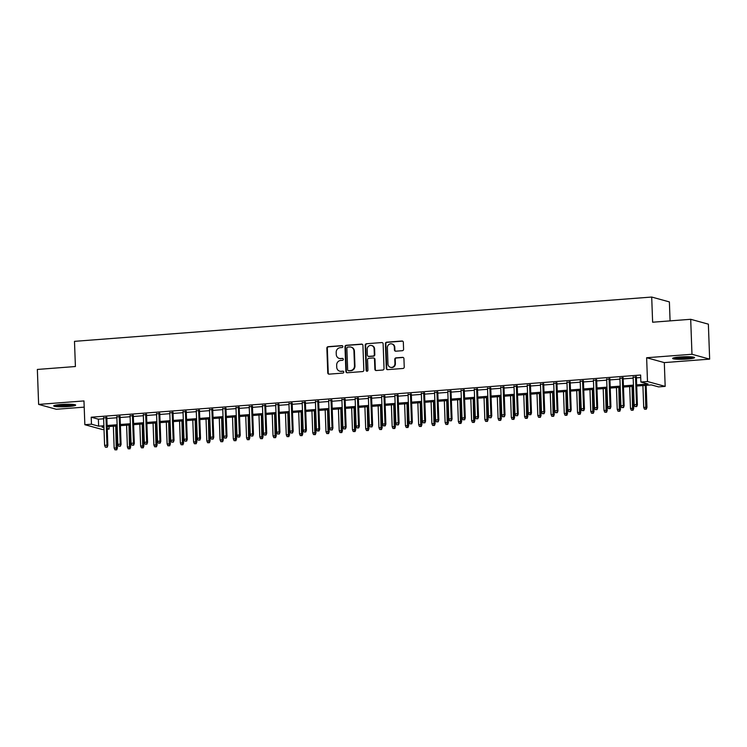 <?xml version="1.0" encoding="UTF-8"?>
<svg xmlns="http://www.w3.org/2000/svg" width="747" height="747" viewBox="0 0 747 747"><rect width="100%" height="100%" fill="white"/><g stroke="black" fill="none" stroke-linecap="round" stroke-linejoin="round"><path stroke-width="1.12" d="M342.854 346.515A0.971 0.906 -74.6 0 0 341.911 345.628L328.101 346.683A1.382 1.298 -74.6 0 0 326.859 348.158L327.765 372.865A1.382 1.298 -74.6 0 0 329.11 374.144L342.92 373.08A0.971 0.906 -74.6 0 0 343.144 371.184A0.971 0.906 -74.6 0 0 342.845 371.156L341.062 371.296A4.426 4.137 -74.6 0 1 336.738 367.225L336.664 365.162A4.426 4.137 -74.6 0 1 340.66 360.456L342.453 360.315A0.971 0.906 -74.6 0 0 342.677 358.42A0.971 0.906 -74.6 0 0 342.378 358.392L340.595 358.532A4.426 4.137 -74.6 0 1 336.271 354.461L336.197 352.397A4.426 4.137 -74.6 0 1 340.193 347.682L341.986 347.551A0.971 0.906 -74.6 0 0 342.854 346.515M342.434 345.758A0.971 0.906 -74.6 0 0 342.387 345.758L328.587 346.813A1.382 1.298 -74.6 0 0 327.335 348.289L328.241 372.996A1.382 1.298 -74.6 0 0 328.941 374.144M343.368 371.287A0.971 0.906 -74.6 0 0 343.331 371.287L341.062 371.296M342.901 358.523A0.971 0.906 -74.6 0 0 342.854 358.523L340.595 358.532M679.873 356.991A10.981 1.233 177.9 0 0 672.627 358.42A10.981 1.233 177.9 0 0 687.324 359.036A10.981 1.233 177.9 0 0 694.579 357.608A10.981 1.233 177.9 0 0 679.873 356.991M60.955 404.5A10.981 1.233 177.9 0 0 53.7 405.929A10.981 1.233 177.9 0 0 68.407 406.545A10.981 1.233 177.9 0 0 75.662 405.117A10.981 1.233 177.9 0 0 60.955 404.5M402.334 350.698A1.382 1.298 -74.6 0 0 403.585 349.222L403.333 342.285A1.382 1.298 -74.6 0 0 401.979 341.015L386.647 342.191A1.382 1.298 -74.6 0 0 385.396 343.667L386.302 368.374A1.382 1.298 -74.6 0 0 387.656 369.644L402.988 368.467A1.382 1.298 -74.6 0 0 404.239 367.001L403.931 358.625A1.382 1.298 -74.6 0 0 402.577 357.355L396.022 357.85A1.382 1.298 -74.6 0 0 394.771 359.326L394.92 363.481A3.698 3.464 -74.6 0 1 390.466 367.309A3.698 3.464 -74.6 0 1 387.973 364.013L387.376 347.747A3.698 3.464 -74.6 0 1 391.83 343.909A3.698 3.464 -74.6 0 1 394.323 347.215L394.425 349.923A1.382 1.298 -74.6 0 0 395.77 351.193L402.334 350.698M690.695 319.296L708.371 324.161L709.65 359.13L691.974 354.265L690.695 319.296L652.626 322.218L651.701 297.045L74.485 341.351L75.41 366.525L37.35 369.448L38.629 404.407L83.972 400.934L84.85 424.707L91.47 424.193L91.209 417.209L640.627 375.031L640.879 382.025L647.5 381.521L665.175 386.386L658.555 386.89L651.393 384.92L636.715 386.04M691.974 354.265L646.631 357.738L647.5 381.521M362.921 345.394A1.382 1.298 -74.6 0 0 361.567 344.115L346.235 345.291A1.382 1.298 -74.6 0 0 344.983 346.767L345.889 371.474A1.382 1.298 -74.6 0 0 347.243 372.753L362.575 371.576A1.382 1.298 -74.6 0 0 363.826 370.101L362.921 345.394M366.441 343.741L381.773 342.565A1.382 1.298 -74.6 0 1 383.127 343.835L384.033 368.551A1.382 1.298 -74.6 0 1 382.781 370.026L376.217 370.521A1.382 1.298 -74.6 0 1 374.873 369.251L374.499 359.232A1.382 1.298 -74.6 0 0 373.155 357.962L368.794 358.289A1.382 1.298 -74.6 0 0 367.552 359.765L367.935 370.195A0.971 0.906 -74.6 0 1 366.768 371.203A0.971 0.906 -74.6 0 1 366.114 370.335L365.19 345.217A1.382 1.298 -74.6 0 1 366.441 343.741L381.773 342.565M38.629 404.407L56.305 409.272L84.206 407.134M106.821 417.648L103.59 417.89M120.062 416.63L116.831 416.882M133.302 415.612L130.071 415.864M146.543 414.594L143.312 414.846M159.783 413.577L156.543 413.829M173.015 412.568L169.784 412.811M186.255 411.55L183.024 411.793M199.496 410.533L196.265 410.785M212.736 409.515L209.505 409.767M225.977 408.497L222.746 408.749M239.217 407.479L235.977 407.731M252.449 406.471L249.218 406.713M265.689 405.453L262.458 405.696M278.93 404.435L275.699 404.687M292.17 403.417L288.94 403.669M305.411 402.4L302.18 402.652M318.642 401.391L315.411 401.634M331.883 400.373L328.652 400.616M345.123 399.356L341.893 399.598M358.364 398.338L355.133 398.59M371.604 397.32L368.374 397.572M384.845 396.302L381.605 396.554M398.076 395.294L394.846 395.536M411.317 394.276L408.086 394.519M424.557 393.258L421.327 393.501M437.798 392.24L434.567 392.492M451.039 391.223L447.808 391.475M464.279 390.205L461.039 390.457M477.51 389.196L474.28 389.439M490.751 388.179L487.52 388.421M503.992 387.161L500.761 387.404M517.232 386.143L514.001 386.395M530.473 385.125L527.242 385.377M543.704 384.107L540.473 384.36M556.945 383.099L553.714 383.342M570.185 382.081L566.954 382.324M583.426 381.063L580.195 381.306M596.666 380.046L593.435 380.298M609.907 379.028L606.667 379.28M623.138 378.01L619.907 378.262M91.209 417.209L98.38 419.179L103.628 418.778M106.858 418.525L116.859 417.76M120.099 417.508L130.099 416.742M133.33 416.49L143.34 415.724M146.571 415.481L156.581 414.706M159.811 414.464L169.821 413.689M173.052 413.446L183.062 412.68M186.292 412.428L196.293 411.662M199.533 411.41L209.534 410.645M212.764 410.392L222.774 409.627M226.005 409.384L236.015 408.609M239.245 408.366L249.255 407.601M252.486 407.348L262.496 406.583M265.727 406.331L275.727 405.565M278.958 405.313L288.968 404.547M292.198 404.295L302.208 403.529M305.439 403.287L315.449 402.512M318.68 402.269L328.689 401.503M331.92 401.251L341.921 400.485M345.161 400.233L355.161 399.468M358.392 399.215L368.402 398.45M371.632 398.198L381.642 397.432M384.873 397.189L394.883 396.414M398.114 396.171L408.123 395.406M411.354 395.154L421.355 394.388M424.595 394.136L434.595 393.37M437.826 393.118L447.836 392.352M451.067 392.1L461.076 391.335M464.307 391.092L474.317 390.317M477.548 390.074L487.548 389.308M490.788 389.056L500.789 388.291M504.02 388.038L514.029 387.273M517.26 387.021L527.27 386.255M530.501 386.003L540.511 385.237M543.741 384.994L553.751 384.219M556.982 383.977L566.982 383.211M570.222 382.959L580.223 382.193M583.454 381.941L593.463 381.175M596.694 380.923L606.704 380.158M609.935 379.906L619.945 379.14M623.175 378.897L633.185 378.122M636.416 377.879L640.721 377.543M636.379 377.002L633.148 377.244M670.078 320.883L669.387 301.909L651.701 297.045M646.631 357.738L664.307 362.603L709.65 359.13M664.307 362.603L665.175 386.386M109.053 426.546L109.146 429.058L107.251 429.208M104.02 429.46L102.526 429.572L84.85 424.707M636.668 384.873L648.051 383.995L640.879 382.025M91.47 424.193L98.632 426.173L103.88 425.771M107.11 425.519L117.12 424.754M120.351 424.501L130.361 423.736M133.592 423.484L143.601 422.718M146.832 422.466L156.833 421.7M160.073 421.457L170.073 420.682M173.304 420.44L183.314 419.674M186.545 419.422L196.554 418.656M199.785 418.404L209.795 417.638M213.026 417.386L223.036 416.621M226.266 416.368L236.267 415.603M239.498 415.36L249.507 414.585M252.738 414.342L262.748 413.577M265.979 413.324L275.988 412.559M279.219 412.307L289.229 411.541M292.46 411.289L302.46 410.523M305.7 410.28L315.701 409.505M318.932 409.263L328.941 408.488M332.172 408.245L342.182 407.479M345.413 407.227L355.423 406.461M358.653 406.209L368.663 405.444M371.894 405.191L381.894 404.426M385.135 404.183L395.135 403.408M398.366 403.165L408.376 402.39M411.606 402.147L421.616 401.382M424.847 401.13L434.857 400.364M438.087 400.112L448.088 399.346M451.328 399.094L461.329 398.328M464.559 398.086L474.569 397.311M477.8 397.068L487.81 396.293M491.04 396.05L501.05 395.284M504.281 395.032L514.291 394.267M517.522 394.014L527.522 393.249M530.762 392.997L540.763 392.231M543.993 391.988L554.003 391.213M557.234 390.97L567.244 390.195M570.475 389.953L580.484 389.187M583.715 388.935L593.725 388.169M596.956 387.917L606.956 387.151M610.187 386.899L620.197 386.134M623.428 385.891L633.437 385.116M103.926 426.939L101.975 427.088L103.945 427.629M107.223 428.535L109.146 429.058M633.484 386.292L623.474 387.058M620.243 387.31L610.234 388.076M607.003 388.328L596.993 389.094M593.762 389.336L583.752 390.111M580.522 390.354L570.521 391.129M567.281 391.372L557.281 392.138M554.05 392.39L544.04 393.155M540.809 393.408L530.8 394.173M527.569 394.425L517.559 395.191M514.328 395.434L504.328 396.209M501.088 396.452L491.087 397.227M487.856 397.469L477.847 398.235M474.616 398.487L464.606 399.253M461.375 399.505L451.365 400.271M448.135 400.523L438.125 401.288M434.894 401.531L424.894 402.306M421.653 402.549L411.653 403.324M408.422 403.567L398.412 404.332M395.182 404.585L385.172 405.35M381.941 405.602L371.931 406.368M368.701 406.62L358.691 407.386M355.46 407.629L345.459 408.404M342.229 408.646L332.219 409.421M328.988 409.664L318.978 410.43M315.748 410.682L305.738 411.448M302.507 411.7L292.497 412.465M289.266 412.717L279.266 413.483M276.026 413.726L266.025 414.501M262.795 414.744L252.785 415.519M249.554 415.762L239.544 416.527M236.313 416.779L226.304 417.545M223.073 417.797L213.063 418.563M209.832 418.815L199.832 419.581M196.592 419.823L186.591 420.598M183.36 420.841L173.351 421.616M170.12 421.859L160.11 422.625M156.879 422.877L146.87 423.642M143.639 423.894L133.638 424.66M130.398 424.912L120.398 425.678M117.167 425.921L107.157 426.696M98.38 419.179L98.632 426.173M339.259 358.401L339.736 358.532A4.426 4.137 -74.6 0 0 341.071 358.663M339.726 371.166L340.202 371.296A4.426 4.137 -74.6 0 0 341.538 371.427M362.22 344.246A1.382 1.298 -74.6 0 0 362.043 344.246L346.711 345.422A1.382 1.298 -74.6 0 0 345.459 346.897L346.365 371.604A1.382 1.298 -74.6 0 0 347.066 372.753M347.738 347.103A0.971 0.906 -74.6 0 0 346.86 348.139L347.654 369.83A0.971 0.906 -74.6 0 0 348.597 370.717L350.483 370.577A4.426 4.137 -74.6 0 0 354.48 365.862L353.938 351.034A4.426 4.137 -74.6 0 0 349.615 346.963L347.738 347.103M348.307 370.689L348.784 370.82A0.971 0.906 -74.6 0 0 349.073 370.848L348.597 370.717M350.95 347.094L351.426 347.224A4.426 4.137 -74.6 0 1 354.414 351.165L354.956 365.993A4.426 4.137 -74.6 0 1 350.959 370.708L349.073 370.848M373.565 358L374.051 358.13A1.382 1.298 -74.6 0 1 374.975 359.363L375.349 369.382A1.382 1.298 -74.6 0 0 376.049 370.531M366.917 343.872A1.382 1.298 -74.6 0 0 365.666 345.347L366.59 370.465A0.971 0.906 -74.6 0 0 367.01 371.231M374.116 348.83A3.698 3.464 -74.6 0 0 371.623 345.534A3.698 3.464 -74.6 0 0 367.169 349.363L367.375 355.096A1.382 1.298 -74.6 0 0 368.729 356.375L373.08 356.039A1.382 1.298 -74.6 0 0 374.331 354.564L374.116 348.83L374.602 348.961A3.698 3.464 -74.6 0 0 372.099 345.665L371.623 345.534M368.308 356.328L368.785 356.459A1.382 1.298 -74.6 0 0 369.205 356.506L368.729 356.375M374.602 348.961L374.807 354.694A1.382 1.298 -74.6 0 1 373.556 356.17L369.205 356.506M391.83 343.909L392.306 344.05A3.698 3.464 -74.6 0 1 394.799 347.346L394.902 350.054A1.382 1.298 -74.6 0 0 395.602 351.202M390.466 367.309L390.942 367.44A3.698 3.464 -74.6 0 0 395.396 363.612L394.92 363.481M403.231 357.486A1.382 1.298 -74.6 0 0 403.063 357.486L396.498 357.99A1.382 1.298 -74.6 0 0 395.247 359.456L395.396 363.612M402.633 341.146A1.382 1.298 -74.6 0 0 402.456 341.146L387.123 342.322A1.382 1.298 -74.6 0 0 385.872 343.797L386.778 368.504A1.382 1.298 -74.6 0 0 387.478 369.653M114.945 449.825L116.747 449.853L114.945 449.825L114.151 447.995L117.4 448.051L116.588 425.967M116.271 449.722L115.738 426.033M114.151 447.995L113.357 426.22M117.4 448.051L116.747 449.853M106.709 447.089L105.383 447.192L107.185 447.229L106.98 445.184L104.599 445.361L103.581 417.47M105.962 417.293L106.98 445.184L107.839 445.417L106.812 417.228M107.185 447.229L107.839 445.417M104.599 445.361L105.383 447.192M73.495 404.472A9.506 1.064 -2.1 0 1 67.865 405.294A9.506 1.064 -2.1 0 1 55.81 405.117M59.022 404.669A8.805 0.99 177.9 0 0 67.603 404.529A8.805 0.99 177.9 0 0 70.265 404.258M54.923 405.313A10.916 1.223 177.9 0 0 68.341 405.425A10.916 1.223 177.9 0 0 74.401 404.594M692.422 356.963A9.506 1.064 -2.1 0 1 677.436 357.934A9.506 1.064 -2.1 0 1 674.728 357.608M673.841 357.804A10.916 1.223 177.9 0 0 676.53 358.084A10.916 1.223 177.9 0 0 693.319 357.085M677.94 357.159A8.805 0.99 177.9 0 0 689.182 356.749M128.185 448.807L129.987 448.835L128.185 448.807L127.392 446.977L130.641 447.033L129.829 424.95M129.502 448.704L128.979 425.015M127.392 446.977L126.598 425.202M130.641 447.033L129.987 448.835M141.416 447.789L143.219 447.817L141.416 447.789L140.632 445.959L143.872 446.015L143.069 423.932M142.742 447.686L142.219 423.997M140.632 445.959L139.838 424.184M143.872 446.015L143.219 447.817M154.657 446.771L156.459 446.809L154.657 446.771L153.873 444.941L157.113 444.997L156.31 422.923M155.983 446.678L155.46 422.989M153.873 444.941L153.07 423.166M157.113 444.997L156.459 446.809M167.898 445.763L169.7 445.791L167.898 445.763L167.113 443.933L170.353 443.979L169.541 421.906M169.224 445.66L168.691 421.971M167.113 443.933L166.31 422.148M170.353 443.979L169.7 445.791M119.95 446.08L118.624 446.183L120.426 446.211L120.22 444.166L117.839 444.353L116.812 416.462M119.203 416.275L120.22 444.166L121.079 444.4L120.052 416.21M120.426 446.211L121.079 444.4M117.839 444.353L118.624 446.183M133.19 445.063L131.864 445.165L133.666 445.193L133.461 443.148L131.08 443.335L130.053 415.444M132.434 415.257L133.461 443.148L134.32 443.382L133.283 415.192M133.666 445.193L134.32 443.382M131.08 443.335L131.864 445.165M146.431 444.045L145.105 444.148L146.907 444.176L146.701 442.131L144.32 442.317L143.293 414.426M145.674 414.24L146.701 442.131L147.561 442.373L146.524 414.174M146.907 444.176L147.561 442.373M144.32 442.317L145.105 444.148M159.662 443.027L158.345 443.13L160.147 443.158L159.662 443.027L159.942 441.113L157.552 441.3L156.534 413.408M158.915 413.231L159.942 441.113L160.801 441.356L159.765 413.166M160.147 443.158L160.801 441.356M157.552 441.3L158.345 443.13M181.138 444.745L182.94 444.773L181.138 444.745L180.354 442.915L183.594 442.971L182.782 420.888M182.464 444.642L181.932 420.953M180.354 442.915L179.551 421.14M183.594 442.971L182.94 444.773M172.902 442.009L171.586 442.112L173.379 442.14L173.173 440.104L170.792 440.282L169.774 412.391M172.155 412.213L173.173 440.104L174.042 440.338L173.005 412.148M173.379 442.14L174.042 440.338M170.792 440.282L171.586 442.112M194.379 443.727L196.181 443.755L194.379 443.727L193.585 441.897L196.834 441.953L196.022 419.87M195.695 443.625L195.172 419.935M193.585 441.897L192.791 420.122M196.834 441.953L196.181 443.755M186.143 440.991L184.817 441.094L186.619 441.132L186.414 439.087L184.033 439.264L183.006 411.373M185.396 411.195L186.414 439.087L187.273 439.32L186.246 411.13M186.619 441.132L187.273 439.32M184.033 439.264L184.817 441.094M207.619 442.71L209.412 442.738L207.619 442.71L206.826 440.879L210.066 440.935L209.263 418.852M208.936 442.607L208.413 418.918M206.826 440.879L206.032 419.104M210.066 440.935L209.412 442.738M199.384 439.983L198.058 440.086L199.86 440.114L199.654 438.069L197.273 438.256L196.246 410.364M198.637 410.178L199.654 438.069L200.513 438.302L199.477 410.112M199.86 440.114L200.513 438.302M197.273 438.256L198.058 440.086M220.851 441.692L222.653 441.729L220.851 441.692L220.066 439.862L223.306 439.918L222.503 417.834M222.176 441.589L221.654 417.9M220.066 439.862L219.263 418.087M223.306 439.918L222.653 441.729M212.624 438.965L211.298 439.068L213.1 439.096L212.895 437.051L210.514 437.238L209.487 409.347M211.868 409.16L212.895 437.051L213.754 437.284L212.718 409.095M213.1 439.096L213.754 437.284M210.514 437.238L211.298 439.068M234.091 440.674L235.893 440.711L234.091 440.674L233.307 438.844L236.547 438.9L235.735 416.826M235.417 440.581L234.894 416.891M233.307 438.844L232.504 417.069M236.547 438.9L235.893 440.711M225.865 437.947L224.539 438.05L226.341 438.078L226.136 436.033L223.745 436.22L222.727 408.329M225.108 408.142L226.136 436.033L226.995 436.276L225.958 408.077M226.341 438.078L226.995 436.276M223.745 436.22L224.539 438.05M247.332 439.666L249.134 439.694L247.332 439.666L246.547 437.835L249.787 437.882L248.975 415.808M248.658 439.563L248.125 415.874M246.547 437.835L245.744 416.051M249.787 437.882L249.134 439.694M239.096 436.93L237.779 437.032L239.582 437.06L239.096 436.93L239.376 435.015L236.986 435.202L235.968 407.311M238.349 407.134L239.376 435.015L240.235 435.258L239.199 407.068M239.582 437.06L240.235 435.258M236.986 435.202L237.779 437.032M260.572 438.648L262.374 438.676L260.572 438.648L259.779 436.818L263.028 436.874L262.216 414.79M261.898 438.545L261.366 414.856M259.779 436.818L258.985 415.043M263.028 436.874L262.374 438.676M252.337 435.912L251.011 436.015L252.813 436.043L252.607 434.007L250.226 434.184L249.209 406.293M251.59 406.116L252.607 434.007L253.466 434.24L252.439 406.051M252.813 436.043L253.466 434.24M250.226 434.184L251.011 436.015M273.813 437.63L275.615 437.658L273.813 437.63L273.019 435.8L276.269 435.856L275.456 413.773M275.129 437.527L274.607 413.838M273.019 435.8L272.225 414.025M276.269 435.856L275.615 437.658M265.577 434.894L264.251 434.997L266.053 435.034L265.848 432.989L263.467 433.167L262.44 405.285M264.83 405.098L265.848 432.989L266.707 433.223L265.68 405.033M266.053 435.034L266.707 433.223M263.467 433.167L264.251 434.997M287.044 436.612L288.846 436.64L287.044 436.612L286.26 434.782L289.5 434.838L288.697 412.755M288.37 436.509L287.847 412.82M286.26 434.782L285.466 413.007M289.5 434.838L288.846 436.64M278.818 433.886L277.492 433.988L279.294 434.016L279.089 431.971L276.707 432.158L275.68 404.267M278.061 404.08L279.089 431.971L279.948 432.205L278.911 404.015M279.294 434.016L279.948 432.205M276.707 432.158L277.492 433.988M300.285 435.594L302.087 435.632L300.285 435.594L299.5 433.764L302.74 433.82L301.937 411.737M301.611 435.492L301.088 411.802M299.5 433.764L298.697 411.989M302.74 433.82L302.087 435.632M292.058 432.868L290.732 432.971L292.535 432.999L292.329 430.954L289.948 431.14L288.921 403.249M291.302 403.063L292.329 430.954L293.188 431.187L292.152 402.997M292.535 432.999L293.188 431.187M289.948 431.14L290.732 432.971M313.525 434.577L315.327 434.614L313.525 434.577L312.741 432.746L315.981 432.802L315.169 410.729M314.851 434.483L314.319 410.794M312.741 432.746L311.938 410.971M315.981 432.802L315.327 434.614M305.299 431.85L303.973 431.953L305.775 431.981L305.57 429.936L303.179 430.123L302.161 402.231M304.543 402.045L305.57 429.936L306.429 430.179L305.392 401.979M305.775 431.981L306.429 430.179M303.179 430.123L303.973 431.953M326.766 433.568L328.568 433.596L326.766 433.568L325.981 431.738L329.222 431.785L328.409 409.711M328.092 433.465L327.56 409.776M325.981 431.738L325.178 409.954M329.222 431.785L328.568 433.596M318.53 430.832L317.214 430.935L319.016 430.963L318.53 430.832L318.801 428.918L316.42 429.105L315.402 401.214M317.783 401.036L318.801 428.918L319.669 429.161L318.633 400.971M319.016 430.963L319.669 429.161M316.42 429.105L317.214 430.935M340.006 432.55L341.809 432.578L340.006 432.55L339.213 430.72L342.462 430.776L341.65 408.693M341.332 432.448L340.8 408.758M339.213 430.72L338.419 408.945M342.462 430.776L341.809 432.578M331.771 429.814L330.445 429.917L332.247 429.945L332.041 427.91L329.66 428.087L328.643 400.196M331.024 400.018L332.041 427.91L332.901 428.143L331.873 399.953M332.247 429.945L332.901 428.143M329.66 428.087L330.445 429.917M353.247 431.533L355.04 431.561L353.247 431.533L352.453 429.702L355.703 429.758L354.89 407.675M354.564 431.43L354.041 407.741M352.453 429.702L351.66 407.927M355.703 429.758L355.04 431.561M345.011 428.806L343.685 428.899L345.488 428.937L345.282 426.892L342.901 427.069L341.874 399.187M344.264 399.001L345.282 426.892L346.141 427.125L345.105 398.935M345.488 428.937L346.141 427.125M342.901 427.069L343.685 428.899M366.478 430.515L368.28 430.543L366.478 430.515L365.694 428.685L368.934 428.741L368.131 406.657M367.804 430.412L367.281 406.723M365.694 428.685L364.9 406.91M368.934 428.741L368.28 430.543M358.252 427.788L356.926 427.891L358.728 427.919L358.523 425.874L356.142 426.061L355.114 398.17M357.496 397.983L358.523 425.874L359.382 426.107L358.345 397.918M358.728 427.919L359.382 426.107M356.142 426.061L356.926 427.891M379.719 429.497L381.521 429.534L379.719 429.497L378.934 427.667L382.175 427.723L381.362 405.649M381.045 429.394L380.522 405.705M378.934 427.667L378.131 405.892M382.175 427.723L381.521 429.534M371.492 426.77L370.167 426.873L371.969 426.901L371.763 424.856L369.382 425.043L368.355 397.152M370.736 396.965L371.763 424.856L372.622 425.09L371.586 396.9M371.969 426.901L372.622 425.09M369.382 425.043L370.167 426.873M392.959 428.479L394.761 428.517L392.959 428.479L392.175 426.658L395.415 426.705L394.603 404.631M394.285 428.386L393.753 404.697M392.175 426.658L391.372 404.874M395.415 426.705L394.761 428.517M384.724 425.753L383.407 425.855L385.209 425.883L384.724 425.753L385.004 423.838L382.613 424.025L381.596 396.134M383.977 395.947L385.004 423.838L385.863 424.081L384.826 395.882M385.209 425.883L385.863 424.081M382.613 424.025L383.407 425.855M406.2 427.471L408.002 427.499L406.2 427.471L405.416 425.641L408.656 425.687L407.843 403.613M407.526 427.368L406.994 403.679M405.416 425.641L404.613 403.856M408.656 425.687L408.002 427.499M397.964 424.735L396.638 424.838L398.44 424.866L398.235 422.821L395.854 423.007L394.836 395.116M397.217 394.939L398.235 422.821L399.094 423.063L398.067 394.874M398.44 424.866L399.094 423.063M395.854 423.007L396.638 424.838M419.44 426.453L421.243 426.481L419.44 426.453L418.647 424.623L421.896 424.679L421.084 402.596M420.757 426.35L420.234 402.661M418.647 424.623L417.853 402.848M421.896 424.679L421.243 426.481M411.205 423.717L409.879 423.82L411.681 423.848L411.476 421.812L409.095 421.99L408.067 394.099M410.458 393.921L411.476 421.812L412.335 422.046L411.308 393.856M411.681 423.848L412.335 422.046M409.095 421.99L409.879 423.82M432.672 425.435L434.474 425.463L432.672 425.435L431.887 423.605L435.127 423.661L434.324 401.578M433.998 425.332L433.475 401.643M431.887 423.605L431.094 401.83M435.127 423.661L434.474 425.463M424.445 422.709L423.119 422.802L424.922 422.839L424.716 420.794L422.335 420.972L421.308 393.09M423.689 392.903L424.716 420.794L425.575 421.028L424.539 392.838M424.922 422.839L425.575 421.028M422.335 420.972L423.119 422.802M445.912 424.417L447.714 424.445L445.912 424.417L445.128 422.587L448.368 422.643L447.565 400.56M447.238 424.315L446.715 400.625M445.128 422.587L444.325 400.812M448.368 422.643L447.714 424.445M459.153 423.4L460.955 423.437L459.153 423.4L458.369 421.569L461.609 421.625L460.796 399.552M460.479 423.297L459.947 399.608M458.369 421.569L457.566 399.794M461.609 421.625L460.955 423.437M472.393 422.391L474.196 422.419L472.393 422.391L471.609 420.561L474.849 420.608L474.037 398.534M473.719 422.288L473.187 398.599M471.609 420.561L470.806 398.777M474.849 420.608L474.196 422.419M437.686 421.691L436.36 421.794L438.162 421.822L437.957 419.777L435.576 419.963L434.549 392.072M436.93 391.886L437.957 419.777L438.816 420.01L437.779 391.82M438.162 421.822L438.816 420.01M435.576 419.963L436.36 421.794M450.927 420.673L449.601 420.776L451.403 420.804L451.197 418.759L448.807 418.946L447.789 391.055M450.17 390.868L451.197 418.759L452.056 419.002L451.02 390.802M451.403 420.804L452.056 419.002M448.807 418.946L449.601 420.776M464.158 419.655L462.841 419.758L464.643 419.786L464.158 419.655L464.429 417.741L462.048 417.928L461.03 390.037M463.411 389.85L464.429 417.741L465.297 417.984L464.26 389.785M464.643 419.786L465.297 417.984M462.048 417.928L462.841 419.758M485.634 421.373L487.436 421.401L485.634 421.373L484.84 419.543L488.09 419.59L487.277 397.516M486.96 421.271L486.428 397.581M484.84 419.543L484.047 397.759M488.09 419.59L487.436 421.401M477.398 418.637L476.072 418.74L477.875 418.768L477.669 416.723L475.288 416.91L474.27 389.019M476.651 388.842L477.669 416.723L478.528 416.966L477.501 388.776M477.875 418.768L478.528 416.966M475.288 416.91L476.072 418.74M498.875 420.356L500.677 420.384L498.875 420.356L498.081 418.525L501.33 418.581L500.518 396.498M500.191 420.253L499.668 396.564M498.081 418.525L497.287 396.75M501.33 418.581L500.677 420.384M490.639 417.62L489.313 417.722L491.115 417.75L490.91 415.715L488.529 415.892L487.502 388.001M489.892 387.824L490.91 415.715L491.769 415.948L490.742 387.758M491.115 417.75L491.769 415.948M488.529 415.892L489.313 417.722M512.106 419.338L513.908 419.366L512.106 419.338L511.322 417.508L514.562 417.564L513.759 395.48M513.432 419.235L512.909 395.546M511.322 417.508L510.528 395.733M514.562 417.564L513.908 419.366M503.88 416.611L502.554 416.705L504.356 416.742L504.15 414.697L501.769 414.874L500.742 386.993M503.123 386.806L504.15 414.697L505.009 414.93L503.973 386.741M504.356 416.742L505.009 414.93M501.769 414.874L502.554 416.705M525.346 418.32L527.149 418.348L525.346 418.32L524.562 416.49L527.802 416.546L526.999 394.463M526.672 418.217L526.149 394.528M524.562 416.49L523.759 394.715M527.802 416.546L527.149 418.348M517.12 415.593L515.794 415.696L517.596 415.724L517.391 413.679L515.01 413.866L513.983 385.975M516.364 385.788L517.391 413.679L518.25 413.913L517.213 385.723M517.596 415.724L518.25 413.913M515.01 413.866L515.794 415.696M538.587 417.302L540.389 417.34L538.587 417.302L537.803 415.472L541.043 415.528L540.23 393.454M539.913 417.2L539.381 393.52M537.803 415.472L537 393.697M541.043 415.528L540.389 417.34M530.351 414.576L529.035 414.678L530.837 414.706L530.351 414.576L530.631 412.661L528.241 412.848L527.223 384.957M529.604 384.77L530.631 412.661L531.49 412.904L530.454 384.705M530.837 414.706L531.49 412.904M528.241 412.848L529.035 414.678M551.828 416.294L553.63 416.322L551.828 416.294L551.043 414.464L554.283 414.51L553.471 392.436M553.154 416.191L552.621 392.502M551.043 414.464L550.24 392.679M554.283 414.51L553.63 416.322M543.592 413.558L542.275 413.661L544.068 413.689L543.863 411.644L541.482 411.83L540.464 383.939M542.845 383.753L543.863 411.644L544.731 411.886L543.695 383.687M544.068 413.689L544.731 411.886M541.482 411.83L542.275 413.661M565.068 415.276L566.87 415.304L565.068 415.276L564.274 413.446L567.524 413.493L566.712 391.419M566.385 415.173L565.862 391.484M564.274 413.446L563.481 391.661M567.524 413.493L566.87 415.304M556.832 412.54L555.507 412.643L557.309 412.671L557.103 410.635L554.722 410.813L553.704 382.922M556.085 382.744L557.103 410.635L557.962 410.869L556.935 382.679M557.309 412.671L557.962 410.869M554.722 410.813L555.507 412.643M578.309 414.258L580.102 414.286L578.309 414.258L577.515 412.428L580.764 412.484L579.952 390.401M579.625 414.155L579.102 390.466M577.515 412.428L576.721 390.653M580.764 412.484L580.102 414.286M570.073 411.522L568.747 411.625L570.549 411.653L570.344 409.617L567.963 409.795L566.936 381.904M569.326 381.726L570.344 409.617L571.203 409.851L570.166 381.661M570.549 411.653L571.203 409.851M567.963 409.795L568.747 411.625M591.54 413.24L593.342 413.268L591.54 413.24L590.756 411.41L593.996 411.466L593.193 389.383M592.866 413.138L592.343 389.448M590.756 411.41L589.953 389.635M593.996 411.466L593.342 413.268M583.314 410.514L581.988 410.607L583.79 410.645L583.584 408.6L581.203 408.777L580.176 380.895M582.557 380.709L583.584 408.6L584.443 408.833L583.407 380.643M583.79 410.645L584.443 408.833M581.203 408.777L581.988 410.607M604.781 412.223L606.583 412.251L604.781 412.223L603.996 410.392L607.236 410.448L606.424 388.365M606.106 412.12L605.584 388.431M603.996 410.392L603.193 388.617M607.236 410.448L606.583 412.251M596.554 409.496L595.228 409.599L597.03 409.627L596.825 407.582L594.435 407.769L593.417 379.878M595.798 379.691L596.825 407.582L597.684 407.815L596.648 379.625M597.03 409.627L597.684 407.815M594.435 407.769L595.228 409.599M618.021 411.205L619.823 411.242L618.021 411.205L617.237 409.375L620.477 409.431L619.665 387.357M619.347 411.102L618.815 387.422M617.237 409.375L616.434 387.6M620.477 409.431L619.823 411.242M609.785 408.478L608.469 408.581L610.271 408.609L609.785 408.478L610.066 406.564L607.675 406.751L606.657 378.86M609.038 378.673L610.066 406.564L610.925 406.807L609.888 378.608M610.271 408.609L610.925 406.807M607.675 406.751L608.469 408.581M631.262 410.196L633.064 410.224L631.262 410.196L630.468 408.366L633.717 408.413L632.905 386.339M632.588 410.094L632.055 386.404M630.468 408.366L629.674 386.582M633.717 408.413L633.064 410.224M623.026 407.46L621.7 407.563L623.502 407.591L623.297 405.546L620.916 405.733L619.898 377.842M622.279 377.655L623.297 405.546L624.156 405.789L623.129 377.59M623.502 407.591L624.156 405.789M620.916 405.733L621.7 407.563M644.502 409.179L646.304 409.207L644.502 409.179L643.709 407.348L646.958 407.395L646.146 385.321M645.819 409.076L645.296 385.387M643.709 407.348L642.915 385.564M646.958 407.395L646.304 409.207M636.267 406.443L634.941 406.545L636.743 406.573L636.537 404.538L634.156 404.715L633.129 376.824M635.52 376.647L636.537 404.538L637.396 404.771L636.369 376.581M636.743 406.573L637.396 404.771M634.156 404.715L634.941 406.545M342.387 345.758L341.911 345.628M343.331 371.287L342.845 371.156M342.854 358.523L342.378 358.392M328.241 372.996L327.765 372.865M327.335 348.289L326.859 348.158M328.587 346.813L328.101 346.683M346.365 371.604L345.889 371.474M345.459 346.897L344.983 346.767M346.711 345.422L346.235 345.291M362.043 344.246L361.567 344.115M350.959 370.708L350.483 370.577M354.956 365.993L354.48 365.862M354.414 351.165L353.938 351.034M375.349 369.382L374.873 369.251M374.975 359.363L374.499 359.232M366.59 370.465L366.114 370.335M365.666 345.347L365.19 345.217M373.556 356.17L373.08 356.039M374.807 354.694L374.331 354.564M394.902 350.054L394.425 349.923M394.799 347.346L394.323 347.215M395.247 359.456L394.771 359.326M396.498 357.99L396.022 357.85M403.063 357.486L402.577 357.355M386.778 368.504L386.302 368.374M385.872 343.797L385.396 343.667M387.123 342.322L386.647 342.191M402.456 341.146L401.979 341.015"/></g></svg>
